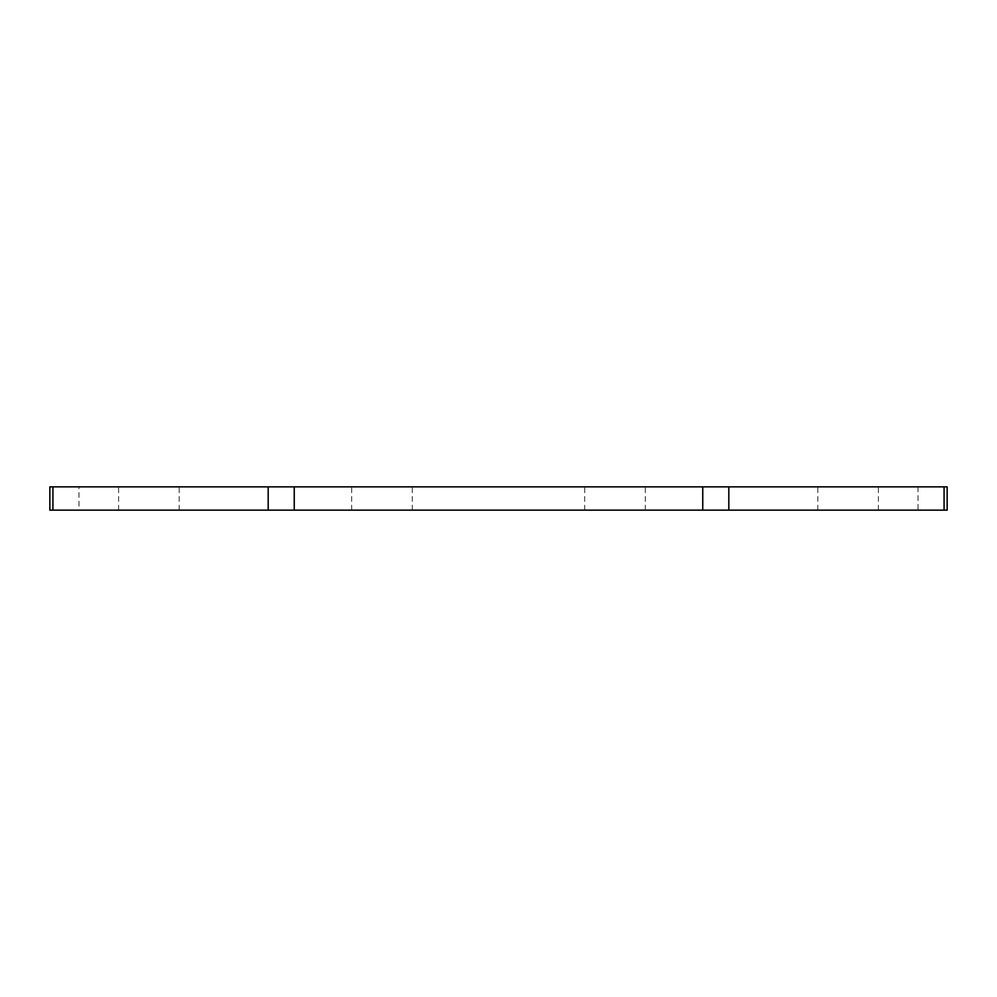 <?xml version="1.0" encoding="UTF-8"?>
<svg xmlns="http://www.w3.org/2000/svg" width="997" height="997" viewBox="0 0 997 997"><rect width="100%" height="100%" fill="white"/><g stroke="black" fill="none" stroke-linecap="round" stroke-linejoin="round"><path stroke-width="0.75" stroke-dasharray="4.99 3.74" d="M381.963 486.848L412.272 486.848L381.963 486.848M381.963 510.152L412.272 510.152L381.963 510.152M148.902 486.848L118.606 486.848L148.902 486.848M148.902 510.152L118.606 510.152L148.902 510.152M615.037 486.848L584.728 486.848L615.037 486.848M615.037 510.152L584.728 510.152L615.037 510.152M848.098 486.848L878.394 486.848L848.098 486.848M848.098 510.152L878.394 510.152L848.098 510.152M78.987 510.152L49.85 510.152L49.85 486.848L78.987 486.848L78.987 510.152L947.15 510.152M947.15 486.848L78.987 486.848M918.013 486.848L918.013 510.152M351.667 510.152L351.667 486.848M118.606 510.152L118.606 486.848M584.728 510.152L584.728 486.848M817.802 510.152L817.802 486.848M645.333 510.152L645.333 486.848M878.394 510.152L878.394 486.848M412.272 510.152L412.272 486.848M179.198 510.152L179.198 486.848"/><path stroke-width="1.5" d="M294.24 510.152L294.24 486.848L268.181 486.848L268.181 510.152L702.76 510.152L702.76 486.848L947.15 486.848L947.15 510.152L944.072 510.152L944.072 486.848M268.181 510.152L52.928 510.152L52.928 486.848L49.85 486.848L49.85 510.152L52.928 510.152M728.819 486.848L728.819 510.152L944.072 510.152M728.819 510.152L702.76 510.152M947.15 510.152L947.15 486.848M294.24 486.848L702.76 486.848M268.181 486.848L52.928 486.848"/></g></svg>
